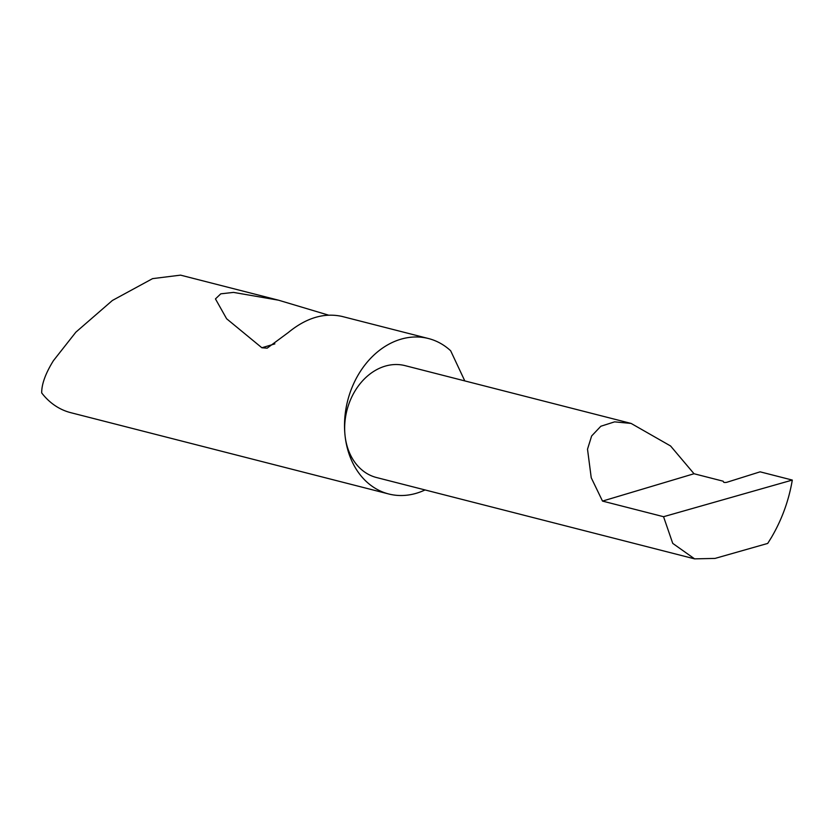 <?xml version="1.0" encoding="UTF-8"?>
<svg xmlns="http://www.w3.org/2000/svg" width="834" height="834" viewBox="0 0 834 834"><rect width="100%" height="100%" fill="white"/><g stroke="black" fill="none" stroke-linecap="round" stroke-linejoin="round"><path stroke-width="1.25" d="M792.3 480.071L663.551 516.705L602.502 501.088L591.233 477.746L587.511 449.203L591.629 435.984L600.845 426.247L614.616 421.858L631.119 423.432L670.567 445.971L694.024 473.743L723.161 481.197L723.651 482.167A2.137 0.563 -5.9 0 0 724.965 482.49A2.137 0.563 -5.9 0 0 727.102 482.198L760.118 471.836L792.3 480.071C788.839 500.504 781.885 519.624 771.44 537.43L767.718 543.424L715.03 558.415L694.597 558.863L376.468 477.517A57.744 45.255 -75.7 0 1 345.015 435.254A57.744 45.255 -75.7 0 1 405.074 365.636L631.119 423.432M464.799 380.909L450.662 350.77A80.231 62.873 104.3 0 0 428.467 338.531L342.086 316.44C324.124 312.479 306.203 317.837 288.324 332.505L267.161 348.164L261.866 347.757L226.619 318.755L215.453 298.906L220.781 293.829L233.499 292.4L278.514 300.188L328.481 315.127M278.514 300.188L180.54 275.137L152.58 278.629L112.392 300.469L75.863 332.172L53.407 360.695C45.505 373.455 41.606 384.203 41.7 392.929A80.231 62.873 104.3 0 0 70.713 412.663L388.717 493.978A80.231 62.873 104.3 0 0 425.048 489.944M428.467 338.531A80.231 62.873 104.3 0 0 345.015 435.254A80.231 62.873 104.3 0 0 388.717 493.978M663.551 516.705L672.746 543.393L694.597 558.863M602.502 501.088L694.024 473.743M274.866 343.879L261.866 347.757"/></g></svg>
